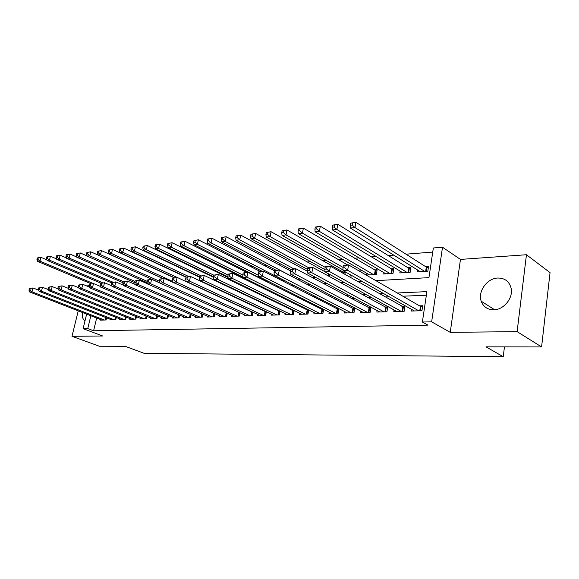 <?xml version="1.0" encoding="UTF-8"?>
<svg xmlns="http://www.w3.org/2000/svg" width="579" height="579" viewBox="0 0 579 579"><rect width="100%" height="100%" fill="white"/><g stroke="black" fill="none" stroke-linecap="round" stroke-linejoin="round"><path stroke-width="0.87" d="M497.81 278.036C487.084 278.246 477.632 291.512 481.207 301.196C483.32 306.812 487.489 309.685 493.721 309.801C503.766 309.888 513.45 297.939 511.112 288.197C509.288 281.423 504.852 278.036 497.81 278.036M82.399 312.472C81.9 316.648 82.768 319.442 84.997 320.86M375.909 280.663L428.952 277.631L433.345 247.986L442.508 247.233L431.644 321.844L422.381 322.025L426.882 291.635L397.245 292.981M460.457 259.414L450.252 332.346L517.119 331.644L541.582 346.937L550.05 272.629L526.449 254.738L460.457 259.414L442.508 247.233M89.166 285.737L86.611 285.917M432.737 252.075L406.017 254.181M393.785 255.144L388.292 255.571M376.14 256.533L371.11 256.931M359.023 257.879L354.442 258.241M342.428 259.189L338.259 259.515M326.317 260.456L322.546 260.753M310.684 261.686L307.283 261.954M295.493 262.888L292.453 263.127M280.743 264.046L278.029 264.263M266.398 265.182L264.01 265.37M252.451 266.275L250.36 266.441M238.881 267.346L237.079 267.491M225.672 268.388L224.145 268.504M212.819 269.401L211.552 269.503M200.305 270.386L199.277 270.465M188.103 271.348L187.314 271.406M176.219 272.282L175.654 272.325M517.119 331.644L526.449 254.738M78.237 310.858L71.999 336.312L102.7 335.994L83.101 328.669L86.633 314.115M541.582 346.937L486.005 346.85L503.231 356.722L144.091 353.313L125.144 346.278L99.356 346.235L71.999 336.312M411.481 309.338L411.22 311.046L421.946 310.728L422.692 305.741L419.543 305.85M394.024 309.939L393.771 311.553L404.178 311.249L404.931 306.334L401.884 306.436M377.095 310.518L376.842 312.052L386.938 311.755L387.706 306.913L384.745 307.015M360.652 311.075L360.413 312.53L370.213 312.247L370.994 307.471L368.121 307.572M344.693 311.618L344.454 313L353.972 312.718L354.761 308.021L351.974 308.108M329.183 312.132L328.952 313.449L338.201 313.181L338.976 308.665M314.108 312.638L313.883 313.89L322.872 313.63L323.632 309.324M299.452 313.123L299.227 314.325L307.97 314.064L308.716 309.96M285.194 313.594L284.977 314.737L293.481 314.491L294.204 310.568M271.319 314.042L271.11 315.142L279.382 314.904L280.091 311.147M257.814 314.484L257.612 315.541L265.667 315.302L266.354 311.712M244.664 314.911L244.461 315.924L252.306 315.693L252.987 312.247M231.853 315.331L231.658 316.3L239.301 316.076L239.959 312.769M219.369 315.729L219.18 316.662L226.628 316.445L227.272 313.275M207.202 316.12L207.014 317.024L214.273 316.807L214.903 313.76M195.333 316.503L195.152 317.364L202.23 317.162L202.853 314.223M183.76 316.872L183.586 317.705L190.491 317.502L191.092 314.679M172.47 317.234L172.296 318.037L179.034 317.842L179.628 315.114M161.454 317.582L161.28 318.356L167.859 318.168L168.431 315.541M150.692 317.922L150.526 318.674L156.945 318.486L157.51 315.953M140.183 318.255L140.017 318.978L146.292 318.797L146.842 316.351M129.92 318.58L129.761 319.282L135.884 319.101L136.427 316.735M119.896 318.899L119.737 319.572L125.723 319.398L126.251 317.111M110.09 319.203L109.938 319.861L115.793 319.688L116.307 317.473M245.438 278.571L244.577 278.629M259.276 277.645L258.675 277.688M344.881 274.366L345.308 271.884L342.609 272.065M360.811 271.956L360.999 270.834L359.096 270.965M366.905 273.382L366.637 275.039L376.386 274.424L377.146 269.756L374.287 269.944M383.262 272.268L382.98 274.012L393.025 273.382L393.778 268.642L390.832 268.837M400.103 271.117L399.821 272.955L410.164 272.304L410.902 267.498L407.869 267.701M195.275 285.802L195.753 285.773M208.606 284.969L209.041 284.759M221.149 283.544L221.265 283.008M233.655 281.857L233.8 281.155M246.488 280.077L246.668 279.179M251.293 281.474L251.134 282.291L252.741 282.19M265.964 281.365L268.084 281.228M281.394 280.395L283.905 280.236M297.302 279.396L300.016 279.1M313.717 278.361L314.426 278.318L314.687 276.863M329.4 276.61L329.777 274.468M350.917 275.061L350.751 276.038L352.452 275.93M417.459 269.923L417.162 271.862L427.83 271.196L428.554 266.311L425.427 266.521M96.657 318.009L93.603 330.768L427.975 325.145L422.381 322.025M426.347 295.218L402.846 296.209M389.298 296.788L385.049 296.969M371.566 297.541L367.795 297.7M354.37 298.265L351.055 298.409M337.702 298.974L334.814 299.097M321.533 299.661L319.043 299.763M305.835 300.327L303.729 300.414M290.593 300.971L288.849 301.044M275.792 301.601L274.388 301.659M261.404 302.209L260.326 302.252M247.414 302.803L246.64 302.839M233.807 303.382L233.33 303.396M100.514 319.507L100.362 320.144L106.08 319.977L106.587 317.828M251.329 311.488L250.845 311.502M264.907 311.032L264.133 311.053M278.861 310.561L277.782 310.597M293.206 310.083L291.809 310.127M307.956 309.584L306.219 309.642M323.14 309.077L321.041 309.15M338.758 308.556L336.283 308.636M503.231 356.722L504.454 346.879M450.252 332.346L431.644 321.844M93.603 330.768L87.755 328.575L83.101 328.669M205.299 290.441L205.777 290.412M218.63 289.674L219.405 289.63M232.345 288.892L233.424 288.827M246.459 288.081L247.863 288.002M260.977 287.249L262.728 287.148M275.93 286.395L278.05 286.272M291.338 285.512L293.843 285.367M307.217 284.6L310.127 284.434M323.589 283.659L326.932 283.471M340.481 282.697L344.288 282.48M357.909 281.698L362.208 281.452M90.845 315.75L87.755 328.575M383.667 293.596L379.404 293.792M365.885 294.407L362.107 294.573M348.659 295.189L345.337 295.341M331.962 295.949L329.067 296.079M315.765 296.68L313.268 296.795M300.045 297.396L297.939 297.49M284.781 298.091L283.037 298.171M269.966 298.764L268.562 298.829M255.563 299.415L254.485 299.466M241.566 300.052L240.792 300.088M227.96 300.675L227.475 300.696M29.355 288.566L28.95 290.108L29.884 290.043L30.282 288.501L29.355 288.566L33.01 287.966L32.004 291.83L104.401 320.021M29.884 290.043L32.004 291.83L29.674 291.99L102.02 320.093M30.282 288.501L33.01 287.966L38.648 290.18M28.95 290.108L29.674 291.99M37.331 257.945L36.94 259.464L37.867 259.363L38.265 257.843L37.331 257.945L40.957 257.344L39.973 261.143L37.635 261.39L90.968 283.724M46.87 259.848L40.957 257.344L38.265 257.843M93.342 283.551L39.973 261.143L37.867 259.363M37.635 261.39L36.94 259.464M38.771 287.879L38.373 289.442L39.329 289.377L39.727 287.814L38.771 287.879L42.477 287.271L41.471 291.186L114.077 319.738M39.329 289.377L41.471 291.186L39.083 291.346L111.638 319.811M39.727 287.814L42.477 287.271L48.325 289.594M38.373 289.442L39.083 291.346M48.426 287.177L48.028 288.762L49.005 288.689L49.41 287.104L48.426 287.177L52.182 286.562L51.176 290.52L123.971 319.449M49.005 288.689L51.176 290.52L48.723 290.687L121.474 319.521M49.41 287.104L52.182 286.562L58.247 289.001M48.028 288.762L48.723 290.687M58.327 286.46L57.922 288.06L58.92 287.987L59.326 286.388L58.327 286.46L62.127 285.838L61.113 289.84L134.089 319.152M58.92 287.987L61.113 289.84L58.609 290.014L131.542 319.232M59.326 286.388L62.127 285.838L68.416 288.385M57.922 288.06L58.609 290.014M68.467 285.722L68.061 287.343L69.089 287.271L69.494 285.65L68.467 285.722L72.317 285.092L71.311 289.145L144.453 318.848M69.089 287.271L71.311 289.145L68.735 289.319L141.841 318.928M69.494 285.65L72.317 285.092L78.845 287.77M68.061 287.343L68.735 289.319M46.769 256.902L46.371 258.437L47.326 258.328L47.724 256.794L46.769 256.902L50.438 256.287L49.454 260.13L47.065 260.384L100.985 283.211M56.561 258.907L50.438 256.287L47.724 256.794M102.975 282.849L49.454 260.13L47.326 258.328M47.065 260.384L46.371 258.437M56.431 255.824L56.04 257.38L57.017 257.271L57.415 255.715L56.431 255.824L60.151 255.209L59.167 259.095L56.713 259.356L111.675 282.878M66.491 257.952L60.151 255.209L57.415 255.715M112.876 282.147L59.167 259.095L57.017 257.271M56.713 259.356L56.04 257.38M66.339 254.724L65.941 256.302L66.947 256.186L67.345 254.615L66.339 254.724L70.11 254.101L69.118 258.031L66.607 258.299L123.059 282.74M76.667 256.975L70.11 254.101L67.345 254.615M123.515 281.647L69.118 258.031L66.947 256.186M66.607 258.299L65.941 256.302M76.493 253.595L76.095 255.187L77.123 255.078L77.521 253.486L76.493 253.595L80.307 252.965L79.316 256.946L76.746 257.221L134.748 282.624L135.956 282.538L136.362 280.786L135.153 280.873L134.748 282.624L135.32 284.774L138.33 284.571L212.146 316.872M87.096 255.969L80.307 252.965L77.521 253.486M135.03 281.416L79.316 256.946L77.123 255.078M76.746 257.221L76.095 255.187M78.874 284.962L78.469 286.605L79.518 286.533L79.924 284.89L78.874 284.962L82.775 284.325L81.762 288.436L155.063 318.544M79.518 286.533L81.762 288.436L79.128 288.61L152.386 318.616M79.924 284.89L82.775 284.325L89.55 287.133M78.469 286.605L79.128 288.61M86.901 252.444L86.503 254.051L87.559 253.935L87.957 252.321L86.901 252.444L90.773 251.8L89.781 255.831L87.139 256.113L147.189 282.733M97.793 254.948L90.773 251.8L87.957 252.321M147.052 281.293L89.781 255.831L87.559 253.935M87.139 256.113L86.503 254.051M89.542 284.188L89.137 285.852L90.223 285.773L90.628 284.108L89.542 284.188L93.501 283.536L92.495 287.698L165.927 318.226M90.223 285.773L92.495 287.698L89.781 287.886L163.191 318.305M90.628 284.108L93.501 283.536L100.522 286.489M89.137 285.852L89.781 287.886M97.576 251.257L97.178 252.885L98.264 252.77L98.662 251.134L97.576 251.257L101.499 250.606L100.507 254.688L97.8 254.977L159.949 282.87M162.8 278.47L101.499 250.606L98.662 251.134M159.572 281.285L100.507 254.688L98.264 252.77M97.8 254.977L97.178 252.885M100.5 283.392L100.095 285.078L101.202 284.998L101.607 283.312L100.5 283.392L104.51 282.733L103.503 286.952L177.058 317.9M101.202 284.998L103.503 286.952L100.724 287.141L174.25 317.98M101.607 283.312L104.51 282.733L111.79 285.831M100.095 285.078L100.724 287.141M108.534 250.041L108.135 251.691L109.243 251.568L109.641 249.911L108.534 250.041L112.507 249.375L111.515 253.515L108.736 253.812L162.952 278.463M173.91 277.659L112.507 249.375L109.641 249.911M172.694 281.423L111.515 253.515L109.243 251.568M108.736 253.812L108.135 251.691M111.747 282.574L111.342 284.282L112.478 284.202L112.883 282.494L111.747 282.574L115.814 281.908L114.801 286.178L188.464 317.567M112.478 284.202L114.801 286.178L111.95 286.373L185.591 317.647M112.883 282.494L115.814 281.908L123.356 285.158M111.342 284.282L111.95 286.373M119.773 248.789L119.375 250.461L120.519 250.338L120.917 248.659L119.773 248.789L123.805 248.116L122.813 252.306L119.962 252.61L174.265 277.631M264.321 315.345L265.066 311.495L190.477 276.444L186.04 277.175L185.635 279.027L186.981 278.933L187.386 277.073L186.04 277.175L123.805 248.116L120.917 248.659M172.774 278.137L172.368 279.961L173.678 279.874L174.084 278.043L172.774 278.137L177.145 277.421L122.813 252.306L120.519 250.338M119.962 252.61L119.375 250.461M123.291 281.734L122.886 283.464L124.058 283.384L124.463 281.647L123.291 281.734L127.416 281.061L126.41 285.382L200.16 317.22M124.058 283.384L126.41 285.382L123.479 285.585L197.207 317.306M124.463 281.647L127.416 281.061L135.24 284.47M122.886 283.464L123.479 285.585M209.12 316.959L135.32 284.774M135.153 280.873L139.344 280.185L147.45 283.775M136.362 280.786L139.344 280.185L138.33 284.571L135.956 282.538M147.348 279.99L146.943 281.763L148.181 281.676L148.586 279.896L147.348 279.99L151.597 279.288L150.583 283.732L224.442 316.51M148.181 281.676L150.583 283.732L147.493 283.949L221.337 316.604M148.586 279.896L151.597 279.288L159.992 283.059M146.943 281.763L147.493 283.949M159.884 279.078L159.478 280.873L160.752 280.786L161.157 278.984L159.884 279.078L164.19 278.369L163.184 282.878L237.057 316.141M160.752 280.786L163.184 282.878L159.999 283.095L233.873 316.235M161.157 278.984L164.19 278.369L239.735 312.667M159.478 280.873L159.999 283.095M251.033 315.736L251.778 311.929L177.145 277.421L176.146 281.987L250.005 315.765M173.678 279.874L176.146 281.987L172.868 282.212L246.741 315.859M251.778 311.929L252.965 312.334M177.145 277.421L174.084 278.043M172.368 279.961L172.868 282.212M187.386 277.073L190.477 276.444L189.478 281.083L263.3 315.374M186.981 278.933L189.478 281.083L186.112 281.307L259.942 315.468M265.066 311.495L266.318 311.915M185.635 279.027L186.112 281.307M199.69 276.183L199.292 278.058L200.674 277.963L201.079 276.082L199.69 276.183L204.199 275.445L203.207 280.142L276.957 314.976M200.674 277.963L203.207 280.142L199.733 280.381L273.512 315.077M201.079 276.082L204.199 275.445L280.026 311.488M199.292 278.058L199.733 280.381M213.752 275.155L213.354 277.066L214.78 276.965L215.178 275.054L213.752 275.155L218.334 274.41L217.342 279.179L290.984 314.563M214.78 276.965L217.342 279.179L213.767 279.425L287.445 314.665M215.178 275.054L218.334 274.41L294.118 311.053M213.354 277.066L213.767 279.425M228.235 274.106L227.837 276.038L229.313 275.937L229.704 273.997L228.235 274.106L232.888 273.346L231.904 278.188L305.408 314.144M229.313 275.937L231.904 278.188L228.22 278.434L301.768 314.245M229.704 273.997L232.888 273.346L308.6 310.597M227.837 276.038L228.22 278.434M243.158 273.02L242.767 274.982L244.287 274.873L244.678 272.912L243.158 273.02L247.892 272.246L246.915 277.16L320.238 313.709M244.287 274.873L246.915 277.16L243.115 277.421L316.489 313.818M244.678 272.912L247.892 272.246L323.487 310.141M242.767 274.982L243.115 277.421M258.552 271.898L258.162 273.896L259.732 273.78L260.123 271.79L258.552 271.898L263.365 271.117L262.388 276.103L335.487 313.261M259.732 273.78L262.388 276.103L258.473 276.371L331.629 313.377M260.123 271.79L263.365 271.117L338.802 309.664M258.162 273.896L258.473 276.371M274.432 270.748L274.048 272.767L275.662 272.658L276.053 270.632L274.432 270.748L275.286 270.241L279.324 269.952L278.354 275.011L351.178 312.805M275.662 272.658L278.354 275.011L274.316 275.286L347.212 312.921M276.053 270.632L279.324 269.952L354.565 309.179M274.048 272.767L274.316 275.286M131.317 247.508L130.919 249.202L132.092 249.071L132.49 247.378L131.317 247.508L135.406 246.828L134.415 251.069L131.491 251.38L186.366 277.023M199.48 277.167L135.406 246.828L132.49 247.378M188.797 276.567L134.415 251.069L132.092 249.071M131.491 251.38L130.919 249.202M143.172 246.191L142.781 247.906L143.983 247.776L144.381 246.053L143.172 246.191L147.319 245.503L146.335 249.802L143.324 250.121L199.567 276.776M213.383 277.247L147.319 245.503L144.381 246.053M200.761 275.698L146.335 249.802L143.983 247.776M143.324 250.121L142.781 247.906M155.353 244.837L154.962 246.574L156.192 246.444L156.591 244.7L155.353 244.837L159.565 244.135L158.574 248.492L155.483 248.825L213.427 276.704M228.083 277.565L159.565 244.135L156.591 244.7M213.767 275.148L158.574 248.492L156.192 246.444M155.483 248.825L154.962 246.574M167.874 243.448L167.476 245.207L168.75 245.069L169.148 243.303L167.874 243.448L172.144 242.739L171.16 247.153L167.982 247.494L227.96 276.798M246.611 279.483L172.144 242.739L169.148 243.303M228.039 275.054L171.16 247.153L168.75 245.069M167.982 247.494L167.476 245.207M180.749 242.015L180.351 243.802L181.661 243.658L182.052 241.87L180.749 242.015L185.077 241.298L184.093 245.771L180.829 246.118L243.057 277.015M246.705 272.333L185.077 241.298L182.052 241.87M242.775 275.025L184.093 245.771L181.661 243.658M180.829 246.118L180.351 243.802M193.987 240.546L193.596 242.355L194.942 242.21L195.333 240.394L193.987 240.546L198.387 239.815L197.403 244.352L194.045 244.714L266.572 281.322M259.971 271.363L198.387 239.815L195.333 240.394M258.335 275.242L197.403 244.352L194.942 242.21M194.045 244.714L193.596 242.355M207.615 239.033L207.217 240.871L208.606 240.719L208.997 238.874L207.615 239.033L212.073 238.287L211.103 242.891L207.637 243.26L262.055 271.211M274.424 270.798L212.073 238.287L208.997 238.874M283.529 280.258L211.103 242.891L208.606 240.719M207.637 243.26L207.217 240.871M221.634 237.47L221.243 239.337L222.669 239.185L223.06 237.318L221.634 237.47L226.172 236.724L225.202 241.385L221.634 241.769L275.988 270.19M290.571 270.921L226.172 236.724L223.06 237.318M297.505 279.382L225.202 241.385L222.669 239.185M221.634 241.769L221.243 239.337M236.08 235.87L235.696 237.759L237.158 237.6L237.549 235.704L236.08 235.87L240.69 235.103L239.72 239.836L236.051 240.234L290.94 269.481M307.427 271.233L240.69 235.103L237.549 235.704M293.944 268.88L239.72 239.836L237.158 237.6M236.051 240.234L235.696 237.759M250.968 234.213L250.577 236.138L252.089 235.971L252.48 234.046L250.968 234.213L255.643 233.438L254.688 238.244L250.902 238.649L307.55 269.438M324.993 271.739L255.643 233.438L252.48 234.046M308.781 267.795L254.688 238.244L252.089 235.971M250.902 238.649L250.577 236.138M266.304 232.512L265.92 234.459L267.484 234.285L267.867 232.338L266.304 232.512L271.066 231.723L270.111 236.601L266.21 237.014L324.884 269.568M345.091 273.158L271.066 231.723L267.867 232.338M325.195 267.317L270.111 236.601L267.484 234.285M266.21 237.014L265.92 234.459M282.125 230.753L281.749 232.729L283.355 232.555L283.739 230.572L282.125 230.753L286.96 229.95L286.019 234.9L281.995 235.335L343.014 269.915M347.682 264.95L286.96 229.95L283.739 230.572M343.029 267.397L286.019 234.9L283.355 232.555M281.995 235.335L281.749 232.729M290.824 269.553L290.441 271.609L292.106 271.493L292.496 269.43L290.824 269.553L291.628 269.047L295.797 268.743L294.841 273.889L367.339 312.327M292.106 271.493L294.841 273.889L290.672 274.171L363.25 312.45M292.496 269.43L295.797 268.743L370.799 308.679M290.441 271.609L290.672 274.171M307.753 268.323L307.369 270.415L309.092 270.292L309.476 268.2L307.753 268.323L308.506 267.816L312.812 267.498L311.864 272.723L383.978 311.842M309.092 270.292L311.864 272.723L307.558 273.02L379.773 311.965M309.476 268.2L312.812 267.498L387.51 308.166M307.369 270.415L307.558 273.02M325.239 267.049L324.862 269.177L326.643 269.047L327.019 266.926L325.239 267.049L325.941 266.543L330.392 266.217L329.451 271.522L401.124 311.343M326.643 269.047L329.451 271.522L325 271.826L396.789 311.466M327.019 266.926L330.392 266.217L404.735 307.644M324.862 269.177L325 271.826M343.318 265.739L342.949 267.896L344.787 267.766L345.164 265.602L343.318 265.739L343.962 265.218L348.565 264.885L347.639 270.284L418.798 310.822M344.787 267.766L347.639 270.284L343.036 270.596L414.332 310.952M345.164 265.602L348.565 264.885L420.426 306.356L422.489 307.102M342.949 267.896L343.036 270.596M298.453 228.937L298.069 230.949L299.734 230.768L300.11 228.756L298.453 228.937L303.367 228.126L302.433 233.149L298.279 233.598L369.46 274.859M376.922 271.131L303.367 228.126L300.11 228.756M373.52 274.605L302.433 233.149L299.734 230.768M298.279 233.598L298.069 230.949M315.302 227.069L314.925 229.11L316.641 228.922L317.017 226.874L315.302 227.069L320.303 226.237L319.376 231.347L315.092 231.803L385.889 273.831M393.546 270.067L320.303 226.237L317.017 226.874M390.08 273.563L319.376 231.347L316.641 228.922M315.092 231.803L314.925 229.11M332.701 225.137L332.332 227.207L334.105 227.011L334.474 224.934L332.701 225.137L337.796 224.29L336.877 229.479L332.447 229.95L402.818 272.767M410.677 268.982L408.745 268.243L337.796 224.29L334.474 224.934M407.124 272.492L336.877 229.479L334.105 227.011M332.447 229.95L332.332 227.207M350.686 223.139L350.324 225.238L352.155 225.043L352.517 222.929L350.686 223.139L355.868 222.278L354.97 227.547L350.389 228.039L420.253 271.667M428.322 267.86L426.296 267.078L355.868 222.278L352.517 222.929M424.696 271.392L354.97 227.547L352.155 225.043M350.389 228.039L350.324 225.238M105.421 319.992L105.993 317.596M105.964 319.977L106.485 317.791M115.098 319.709L115.677 317.227M115.641 319.695L116.176 317.422M124.992 319.42L125.585 316.843M125.542 319.405L126.084 317.046M135.117 319.123L135.725 316.452M135.667 319.109L136.231 316.655M145.481 318.819L146.103 316.047M146.031 318.805L146.61 316.25M156.091 318.508L156.735 315.627M156.648 318.493L157.235 315.837M166.955 318.189L167.613 315.193M167.512 318.175L168.12 315.41M178.086 317.864L178.766 314.752M178.65 317.849L179.273 314.969M189.492 317.531L190.187 314.288M190.057 317.516L190.701 314.506M201.188 317.191L201.897 313.811M201.753 317.176L202.411 314.035M213.173 316.843L213.904 313.311M213.738 316.822L214.418 313.543M225.47 316.481L226.215 312.798M226.034 316.467L226.736 313.029M238.085 316.112L238.838 312.356M238.657 316.098L239.359 312.551M251.604 315.714L252.306 312.132M264.9 315.323L265.595 311.69M277.978 314.947L278.716 311.039M278.55 314.925L279.244 311.241M292.004 314.535L292.735 310.576M292.576 314.52L293.271 310.785M306.421 314.115L307.145 310.098M307 314.093L307.681 310.308M321.244 313.68L321.96 309.613M321.823 313.659L322.496 309.823M336.486 313.232L337.202 309.106M337.065 313.217L337.738 309.324M352.177 312.776L352.879 308.593M352.756 312.754L353.422 308.81M208.606 284.55L208.527 284.926M208.1 284.311L208.02 284.687M220.78 282.776L220.671 283.312M220.273 282.538L220.165 283.073M233.272 280.895L233.127 281.604M232.765 280.649L232.62 281.358M246.01 279.288L245.909 279.795M245.489 279.085L245.402 279.541M299.205 278.673L299.09 279.281M298.692 278.398L298.518 279.317M313.811 276.393L313.478 278.238M313.297 276.118L312.964 277.956M328.836 273.947L328.459 276.096M328.322 273.664L327.938 275.807M344.035 272.803L343.868 273.795M343.506 272.571L343.347 273.505M368.331 312.298L369.026 308.057M368.91 312.284L369.561 308.281M384.963 311.813L385.65 307.507M385.542 311.799L386.186 307.731M402.101 311.314L402.774 306.942M402.68 311.292L403.317 307.167M419.768 310.793L420.426 306.356M420.347 310.778L420.969 306.588M375.706 270.704L375.083 274.511M375.178 270.473L374.512 274.547M392.244 269.611L391.636 273.469M391.715 269.373L391.057 273.505M409.281 268.49L408.673 272.398M408.745 268.243L408.101 272.434M426.824 267.324L426.238 271.298M426.296 267.078L425.659 271.334M481.207 301.196L494.625 309.743"/></g></svg>
